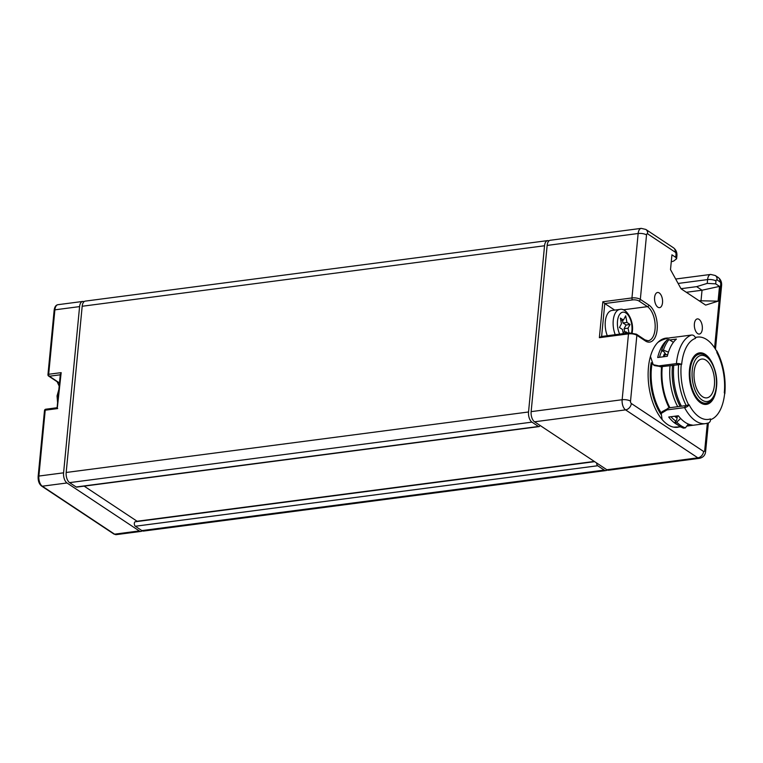 <?xml version="1.0" encoding="UTF-8"?>
<svg xmlns="http://www.w3.org/2000/svg" width="763" height="763" viewBox="0 0 763 763"><rect width="100%" height="100%" fill="white"/><g stroke="black" fill="none" stroke-linecap="round" stroke-linejoin="round"><path stroke-width="1.14" d="M84.159 486.136L137.102 521.253L594.301 461.434M714.597 347.814L720.72 284.16A1.831 0.944 82.5 0 0 719.938 281.824L717.086 279.926A1.831 0.944 82.5 0 0 715.971 281.003L715.694 283.855L719.499 286.383L718.078 301.166L705.661 305.105L681.054 288.786L670.515 269.635L671.936 254.823L675.741 257.35L676.018 254.499A1.831 0.944 82.5 0 0 675.226 252.162L647.644 233.859A6.114 4.788 -56.4 0 0 645.822 229.444L641.244 228.366L550.237 240.269A7.954 4.092 82.5 0 0 547.147 245.419L638.154 233.507L631.955 297.942A6.114 2.146 5.5 0 1 640.329 299.373L648.884 305.047A19.266 9.909 -97.5 0 1 657.143 329.635A19.266 9.909 -97.5 0 1 645.431 340.975L636.867 335.291L630.524 401.157A1.831 0.944 82.5 0 0 631.316 403.493L703.6 451.458A1.831 0.944 82.5 0 0 704.716 450.38L707.33 423.284M703.6 451.458A6.114 4.788 123.6 0 1 697.849 457.838A7.954 4.092 82.5 0 0 699.595 458.315L608.588 470.218A7.954 4.092 82.5 0 1 606.843 469.75L534.548 421.786A7.954 4.092 82.5 0 1 531.143 411.639L547.147 245.419M539.889 425.325A2.327 1.192 -97.5 0 1 539.012 426.612A2.327 1.192 -97.5 0 1 538.497 426.479L531.945 422.13L69.595 482.626A7.954 4.092 -97.5 0 1 66.181 472.478L82.185 306.259A7.954 4.092 -97.5 0 1 85.275 301.118L547.634 240.612A7.954 4.092 82.5 0 0 544.544 245.762L528.54 411.982A7.954 4.092 82.5 0 0 531.945 422.13M548.988 240.86A7.954 4.092 82.5 0 0 547.634 240.612M140.897 520.757A1.526 0.782 82.5 0 1 140.64 520.9L135.223 521.778A2.327 1.192 -97.5 0 0 134.317 523.771A2.327 1.192 -97.5 0 0 135.328 526.241L597.687 465.745L604.239 470.094A7.954 4.092 82.5 0 0 605.984 470.561A7.954 4.092 82.5 0 0 607.234 469.979M597.687 465.745A2.327 1.192 -97.5 0 1 596.676 463.007M69.595 482.626L76.147 486.975L538.497 426.479M539.012 426.612L76.653 487.118A2.327 1.192 -97.5 0 1 76.147 486.975M135.328 526.241L141.88 530.59A7.954 4.092 -97.5 0 0 143.625 531.067L605.984 470.561M681.006 288.691L696.648 286.65L702.036 290.226L701.044 300.488L699.461 300.994M715.694 283.855L707.234 283.388L696.648 286.65M686.328 292.277L702.036 290.226L719.499 286.383M699.089 300.746L718.078 301.166M675.741 257.35L676.619 258.771L673.624 261.089L671.268 261.814M116.329 534.634L113.868 534.014A1.526 1.202 -56.4 0 0 114.584 534.167L139.286 530.934A7.954 4.092 82.5 0 0 141.031 531.401L116.329 534.634A7.954 4.092 -97.5 0 1 114.584 534.167L42.289 486.203A7.954 4.092 -97.5 0 1 38.875 476.055L63.587 472.822L79.59 306.602A7.954 4.092 82.5 0 1 82.681 301.452A7.954 4.092 82.5 0 1 84.035 301.7M141.031 531.401A7.954 4.092 82.5 0 0 142.271 530.819M139.286 530.934L66.991 482.969A7.954 4.092 82.5 0 1 63.587 472.822M48.174 374.967A1.526 0.534 5.5 0 1 47.955 374.652A1.526 0.534 5.5 0 1 48.679 374.271L61.164 372.64L60.515 374.757M59.476 382.95L49.337 376.226A1.526 0.782 82.5 0 1 48.679 374.271L54.888 309.835A1.526 0.534 5.5 0 0 54.154 310.217L47.955 374.652A1.526 1.526 0 0 0 48.632 376.073A1.526 1.202 -56.4 0 0 49.337 376.226L60.258 374.795M61.164 372.64L57.33 407.833M60.315 374.204L57.111 407.728M57.702 408.558L45.217 410.198A1.526 0.782 -97.5 0 1 45.818 409.206A1.526 1.526 0 0 0 44.492 410.57A1.526 0.534 -174.5 0 1 45.217 410.198L38.875 476.055A1.526 0.534 5.5 0 0 38.15 476.436L44.492 410.57M694.13 371.734A19.571 10.062 82.5 0 0 706.815 397.866A19.571 10.062 82.5 0 0 714.416 385.191A19.571 10.062 -97.5 0 0 701.731 359.058A19.571 10.062 -97.5 0 0 694.13 371.734M695.389 354.9A24.769 12.742 -97.5 0 1 697.163 354.413L699.757 354.07A24.769 12.742 82.5 0 0 690.134 370.112A24.769 12.742 82.5 0 0 706.185 403.188C711.946 401.958 715.398 396.483 716.543 386.774C718.403 370.913 709.18 352.144 699.757 354.07M706.185 403.188L703.581 403.532A24.769 12.742 -97.5 0 1 701.75 403.513M705.031 404.447A25.99 13.362 82.5 0 0 707.883 402.769M701.502 354.042A25.99 13.362 82.5 0 0 698.317 353.155M713.539 366.116A25.99 13.362 82.5 0 0 699.604 352.859A25.99 13.362 82.5 0 0 690.134 383.007A25.99 13.362 82.5 0 0 706.347 404.4A25.99 13.362 82.5 0 0 716.4 388.005M695.217 337.399L697.535 337.093A41.898 21.545 82.5 0 1 717.086 352.01L716.829 352.496A41.126 21.154 82.5 0 1 724.297 392.783L724.688 393.04A41.898 21.545 82.5 0 1 710.572 419.66L710.439 418.916A41.126 21.154 82.5 0 1 689.103 404.752L686.242 405.573A41.898 21.545 82.5 0 1 678.65 364.561L681.254 364.218A41.898 21.545 82.5 0 0 688.846 405.239M697.535 337.093A41.898 21.545 82.5 0 0 695.37 337.599L695.513 338.352A41.126 21.154 82.5 0 0 681.645 364.485L681.254 364.218M710.439 418.916A3.825 3.262 71.2 0 1 710.42 420.547A3.825 3.262 71.2 0 1 708.417 422.96L705.556 423.627A44.95 23.119 82.5 0 1 684.564 407.604L667.015 409.903L661.197 413.432L662.122 419.536A44.95 23.119 82.5 0 0 673.576 427.137L680.701 426.879M688.779 405.248A3.825 1.917 152.1 0 1 688.245 405.821A3.825 1.917 152.1 0 1 684.564 407.604L685.594 405.658L669.342 407.785L662.122 411.677L661.197 413.432M686.175 405.43L685.594 405.658M695.513 338.352A3.825 3.262 -108.8 0 0 694.902 336.798A3.825 3.262 -108.8 0 0 691.564 335.033L674.015 337.322C667.177 337.942 661.798 339.63 657.878 342.406A44.95 23.119 82.5 0 0 650.438 356.426L653.223 364.695L654.654 365.639L661.588 366.669A42.203 21.698 82.5 0 0 669.237 407.986M661.349 413.145A42.203 21.698 -97.5 0 1 652.012 363.674M651.421 362.969A43.424 22.327 82.5 0 0 660.949 413.956M677.554 424.781A44.95 23.119 82.5 0 1 668.712 417.018L678.336 415.759A44.95 23.119 82.5 0 0 692.346 425.058L687.034 425.754M670.067 365.687A40.973 21.068 82.5 0 0 670.028 366.068A40.973 21.068 82.5 0 0 677.725 406.689M664.192 356.674A40.973 21.068 -97.5 0 1 664.764 354.871L664.211 354.089L665.508 353.918L664.115 351.953L661.559 350.36A48.012 24.693 -97.5 0 1 667.177 339.764L668.989 339.525L673.414 342.31M669.704 339.964L676.419 339.087A44.95 23.119 82.5 0 0 667.31 356.264L657.687 357.523A44.95 23.119 82.5 0 1 666.538 340.575M661.559 350.36L663.371 350.122A48.012 24.693 -97.5 0 1 668.989 339.525M663.371 350.122L668.464 352.182M664.764 354.871L667.768 354.48M678.822 364.724L661.588 366.669M664.211 354.089A42.203 21.698 82.5 0 0 663.371 356.779M661.855 350.78A42.203 21.698 82.5 0 0 659.47 357.294M669.924 407.709A40.973 21.068 -97.5 0 1 662.227 367.089A40.973 21.068 -97.5 0 1 662.265 366.707M674.826 416.216A42.203 21.698 82.5 0 0 675.942 417.409L676.161 416.36A40.973 21.068 -97.5 0 1 675.884 416.073M676.161 416.36L678.555 416.045M670.925 416.722A42.203 21.698 82.5 0 0 675.589 420.909M680.634 418.467L676.724 422.158L674.902 422.397L676.695 419.869L677.239 417.237L675.942 417.409M676.724 422.158A48.012 24.693 82.5 0 0 685.365 427.89L683.543 428.129A48.012 24.693 82.5 0 1 674.902 422.397M688.36 424.056L685.365 427.89M724.688 393.117A3.825 1.335 5.5 0 1 724.831 393.384A3.825 1.335 5.5 0 1 724.85 393.574A3.825 1.335 5.5 0 1 724.592 393.994M716.867 351.59L717.067 351.505A3.825 1.927 -27.9 0 0 716.962 351.133A3.825 1.927 -27.9 0 0 716.314 350.599M681.187 364.228A3.825 1.335 -174.5 0 0 680.491 363.961A3.825 1.335 -174.5 0 0 676.419 363.598L658.87 365.887L653.223 364.695M662.522 302.701A7.649 3.929 -97.5 0 1 659.547 307.651A7.649 3.929 -97.5 0 1 654.597 297.436A7.649 3.929 -97.5 0 1 657.563 292.487A7.649 3.929 -97.5 0 1 662.522 302.701M702.313 329.101A7.649 3.929 -97.5 0 1 699.347 334.051A7.649 3.929 -97.5 0 1 694.387 323.846A7.649 3.929 -97.5 0 1 697.363 318.896A7.649 3.929 -97.5 0 1 702.313 329.101M614.682 310.102L604.782 303.54L632.613 299.897A4.588 1.602 5.5 0 1 638.889 300.965L647.453 306.64A17.74 9.118 -97.5 0 1 655.179 325.696A17.74 9.118 -97.5 0 1 648.159 340.765L644.973 339.869L636.409 334.184L629.094 332.878L601.149 336.531M636.409 334.184A1.526 1.202 -56.4 0 1 636.867 335.291A6.114 2.146 -174.5 0 0 628.493 333.87L599.375 337.685L602.827 301.757L604.782 303.54L601.616 336.473M599.375 337.685L601.597 336.607M632.165 332.868L632.355 331.371C633.996 320.069 626.003 307.47 619.852 309.425L611.926 310.465A17.005 8.746 82.5 0 0 605.317 321.481A17.005 8.746 82.5 0 0 607.3 335.73M628.95 332.897L628.044 328.166L630.047 324.494L626.948 322.434L625.679 315.815L623.409 320.088L620.386 318.076L621.444 323.789L619.48 327.499L622.503 329.502L623.266 333.641M625.193 333.393L626.041 331.848L627.844 333.04M623.409 320.088L620.824 320.422M626.948 322.434L622.98 322.949L622.455 320.212M630.047 324.494L626.089 325.009L622.98 322.949M628.044 328.166L624.086 328.691L626.089 325.009M624.716 332.019L624.086 328.691M626.041 331.848L623.009 332.239M672.499 365.363A41.278 21.23 -97.5 0 0 672.47 365.62A41.278 21.23 82.5 0 0 680.129 406.374M675.675 279.02L710.687 274.432A7.954 4.092 82.5 0 0 707.597 279.582L678.116 283.445M715.971 281.003A6.114 2.146 -174.5 0 0 707.597 279.582L707.234 283.388M54.154 310.217C54.621 306.85 55.899 305.009 57.978 304.685A7.954 4.092 -97.5 0 0 54.888 309.835L79.59 306.602M113.868 534.014L41.584 486.05A1.526 1.202 -56.4 0 0 42.289 486.203L66.991 482.969M692.222 370.465A23.243 11.95 82.5 0 0 702.189 400.127A23.243 11.95 82.5 0 0 716.323 386.459A23.243 11.95 82.5 0 0 706.357 356.788A23.243 11.95 82.5 0 0 692.222 370.465M688.245 405.821L686.977 405.477M667.94 408.148L667.015 409.903M691.564 335.033A44.95 23.119 82.5 0 0 676.419 363.598L678.002 364.647M680.491 363.961L679.385 364.466M660.291 366.841L658.87 365.887M651.22 362.663A43.424 22.327 82.5 0 0 660.853 414.233M650.438 356.426A44.95 23.119 82.5 0 0 662.122 419.536M647.644 233.859A1.831 0.944 82.5 0 0 646.528 234.937L640.329 299.373A1.526 1.202 123.6 0 1 638.889 300.965M657.878 342.406A44.95 23.119 -97.5 0 1 668.941 338.133M673.576 427.137A44.95 23.119 82.5 0 0 678.317 427.166M648.884 305.047A1.526 1.202 123.6 0 1 647.453 306.64L623.209 309.816M645.431 340.975A1.526 1.202 -56.4 0 0 644.973 339.869M630.524 401.157A6.114 2.146 -174.5 0 0 622.15 399.726L628.493 333.87A1.526 0.782 -97.5 0 1 629.094 332.878M531.143 411.639L622.15 399.726A7.954 4.092 82.5 0 0 625.565 409.874L697.849 457.838L606.843 469.75M631.316 403.493A6.114 4.788 123.6 0 1 625.565 409.874L534.548 421.786M602.827 301.757L631.955 297.942A1.526 0.782 82.5 0 0 632.613 299.897M641.244 228.366A7.954 4.092 82.5 0 0 638.154 233.507A6.114 2.146 -174.5 0 1 646.528 234.937M675.226 252.162A6.114 4.788 -56.4 0 0 673.414 247.746L645.822 229.444M676.018 254.499A6.114 2.146 5.5 0 1 676.905 255.767C677.153 252.381 675.989 249.701 673.414 247.746M717.086 279.926A6.114 4.788 -56.4 0 0 715.265 275.51L710.687 274.432M719.938 281.824A6.114 4.788 -56.4 0 0 718.117 277.408L715.265 275.51M720.72 284.16A6.114 2.146 5.5 0 1 721.607 285.429C721.846 282.005 720.682 279.334 718.117 277.408M704.716 450.38A6.114 2.146 5.5 0 1 705.603 451.648L708.369 422.979M619.852 309.425A17.005 8.746 82.5 0 0 613.242 320.441A17.005 8.746 82.5 0 0 615.226 334.69M631.602 332.821A13.906 7.153 82.5 0 0 631.907 330.732A13.906 7.153 82.5 0 0 625.946 312.983A13.906 7.153 82.5 0 0 617.496 321.166A13.906 7.153 82.5 0 0 619.68 334.108M673.796 365.2A41.278 21.23 82.5 0 0 673.767 365.448A41.278 21.23 82.5 0 0 681.435 406.202M544.544 245.762L82.185 306.259M528.54 411.982L66.181 472.478M604.239 470.094L141.88 530.59M135.223 521.778L594.644 461.663M140.64 520.9L594.425 461.52M57.978 304.685L82.681 301.452M59.447 383.245L48.632 376.073M57.091 407.728L45.818 409.206M41.584 486.05C39.104 484.047 37.959 480.843 38.15 476.436M57.587 402.597L57.044 395.911L58.846 389.531M59.171 386.097L57.139 381.719M686.776 426.088L705.556 423.627M716.962 351.133C723.429 364.037 726.052 378.181 724.85 393.574M676.619 258.724L676.905 255.767M715.475 349.177L721.607 285.429M699.595 458.315C703.219 457.428 705.222 455.206 705.603 451.648"/></g></svg>
